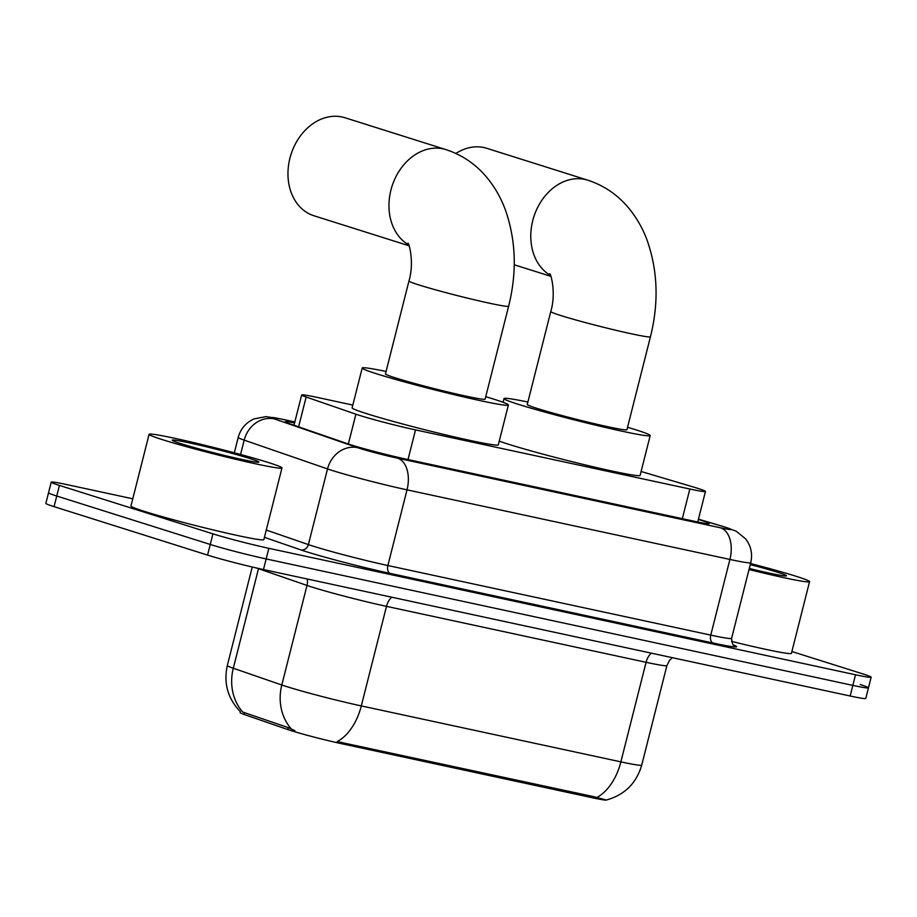 <?xml version="1.0" encoding="UTF-8"?>
<svg xmlns="http://www.w3.org/2000/svg" width="917" height="917" viewBox="0 0 917 917"><rect width="100%" height="100%" fill="white"/><g stroke="black" fill="none" stroke-linecap="round" stroke-linejoin="round"><path stroke-width="1.38" d="M352.827 405.073L317.293 397.416A41.127 1.868 14.2 0 0 301.67 394.975A41.127 1.868 14.2 0 0 306.152 397.015L355.899 414.197A41.127 1.868 14.2 0 0 359.636 415.424A41.127 1.868 14.2 0 0 415.527 429.901L689.836 489.013A41.127 1.868 14.2 0 0 705.46 491.455A41.127 1.868 14.2 0 0 692.564 486.767L641.109 471.487M606.573 799.979A37.012 1.674 -165.8 0 1 592.508 797.779L341.376 743.653A37.012 1.674 -165.8 0 1 291.067 730.631A37.012 1.674 -165.8 0 1 287.72 729.531L244.186 714.492A37.012 1.674 -165.8 0 1 240.139 712.658L240.38 711.707C227.817 698.651 223.461 683.257 227.324 665.524A54.837 2.487 14.2 0 0 233.296 668.241A47.982 42.274 109.1 0 0 242.753 712.073L288.202 727.605L294.884 730.643M258.537 568.471A13.709 12.081 -70.9 0 1 258.491 568.678L233.296 668.241L281.806 684.999A54.837 2.487 14.2 0 0 286.78 686.627A54.837 2.487 14.2 0 0 361.298 705.918A47.982 29.573 102.2 0 1 337.181 741.601L592.841 796.472L606.389 800.014C624.615 794.936 636.387 783.301 641.717 765.122L666.911 665.559A54.837 2.487 -165.8 0 1 646.072 662.303L386.493 606.355A54.837 2.487 -165.8 0 1 311.975 587.063A54.837 2.487 -165.8 0 1 307 585.436L258.491 568.678A54.837 2.487 -165.8 0 1 256.783 568.07M860.249 684.563A41.127 1.868 -165.8 0 1 868.468 687.83A41.127 1.868 -165.8 0 1 852.833 685.389L266.159 558.934A41.127 1.868 -165.8 0 1 210.268 544.469L56.751 496.028A41.127 1.868 -165.8 0 1 48.532 492.773A41.127 1.868 -165.8 0 0 56.751 496.028L210.268 544.469A41.127 1.868 -165.8 0 0 266.159 558.934L852.833 685.389A41.127 1.868 -165.8 0 0 868.468 687.83L865.774 698.445A41.127 1.868 -165.8 0 1 850.151 696.003L263.477 569.56A41.127 1.868 -165.8 0 1 207.574 555.094L54.057 506.654A41.127 1.868 -165.8 0 1 45.85 503.387L51.226 482.147A41.127 1.868 -165.8 0 1 66.849 484.589L132.77 498.791M294.598 422.897A41.127 1.868 14.2 0 0 285.313 421.763A41.127 1.868 14.2 0 0 289.806 423.803L347.016 443.564A41.127 1.868 14.2 0 0 350.741 444.791A41.127 1.868 14.2 0 0 406.644 459.268L693.642 521.12A41.127 1.868 14.2 0 0 709.265 523.561A41.127 1.868 14.2 0 0 698.376 519.469M791.887 651.517L862.943 673.938A41.127 1.868 -165.8 0 1 871.15 677.204A41.127 1.868 -165.8 0 1 855.527 674.763L268.841 548.32A41.127 1.868 -165.8 0 1 212.95 533.843L59.433 485.414A41.127 1.868 -165.8 0 1 51.226 482.147M268.291 462.5A68.534 3.106 -165.8 0 1 281.978 467.945A68.534 3.106 -165.8 0 1 236.506 459.474A68.534 3.106 -165.8 0 1 162.779 439.759A68.534 3.106 -165.8 0 1 149.093 434.326A68.534 3.106 -165.8 0 1 194.564 442.796A68.534 3.106 -165.8 0 1 268.291 462.5M281.978 467.945L263.844 539.632A68.534 3.106 -165.8 0 1 218.361 531.161A68.534 3.106 -165.8 0 1 144.634 511.445A68.534 3.106 -165.8 0 1 130.948 506.012L149.093 434.326M181.13 443.725A44.692 2.029 -165.8 0 1 172.236 440.275A44.692 2.029 -165.8 0 1 200.938 445.479A44.692 2.029 -165.8 0 1 249.928 458.546A44.692 2.029 -165.8 0 1 258.789 462.179A44.692 2.029 -165.8 0 1 228.264 456.345A44.692 2.029 -165.8 0 1 181.13 443.725M750.53 563.531A68.534 3.106 -165.8 0 1 795.876 576.22A68.534 3.106 -165.8 0 1 809.562 581.653A68.534 3.106 -165.8 0 1 749.017 569.526M809.562 581.653L791.428 653.34A68.534 3.106 -165.8 0 1 731.537 641.373M750.266 564.585A44.692 2.029 -165.8 0 1 777.513 572.254A44.692 2.029 -165.8 0 1 786.373 575.887A44.692 2.029 -165.8 0 1 749.281 568.471M408.673 244.862A51.409 40.405 -72.5 0 1 392.751 184.088A51.409 40.405 -72.5 0 1 443.083 148.852A51.409 40.405 -72.5 0 1 445.949 149.609L344.952 117.743A51.409 40.405 107.5 0 0 342.087 116.986A51.409 40.405 107.5 0 0 290.402 156.417A51.409 40.405 107.5 0 0 314.015 215.782L409.028 245.767M407.859 243.257C408.673 241.893 414.667 261.93 408.971 280.969L385.461 373.895A51.409 2.327 14.2 0 0 395.72 377.976A51.409 2.327 14.2 0 0 451.015 392.751A51.409 2.327 14.2 0 0 485.127 399.113L508.637 306.186C517.119 272.177 515.984 239.967 505.256 209.557C500.751 197.453 494.492 186.598 486.457 176.992C475.487 163.994 461.985 154.858 445.949 149.609M485.735 396.683A75.389 3.416 -165.8 0 1 493.323 399.01A75.389 3.416 -165.8 0 1 508.385 404.993A75.389 3.416 -165.8 0 1 458.351 395.674A75.389 3.416 -165.8 0 1 377.254 373.998A75.389 3.416 -165.8 0 1 362.204 368.015A75.389 3.416 -165.8 0 1 386.068 371.465M508.385 404.993L498.309 444.825A75.389 3.416 -165.8 0 1 448.275 435.495A75.389 3.416 -165.8 0 1 367.178 413.819A75.389 3.416 -165.8 0 1 352.128 407.836L362.204 368.015M550.487 275.421A51.409 40.405 -72.5 0 1 534.565 214.647A51.409 40.405 -72.5 0 1 584.897 179.411A51.409 40.405 -72.5 0 1 587.763 180.168L486.767 148.302A51.409 40.405 107.5 0 0 483.901 147.545A51.409 40.405 107.5 0 0 455.898 153.46M549.673 273.828C550.487 272.452 556.493 292.489 550.785 311.528L527.275 404.454A51.409 2.327 14.2 0 0 537.534 408.546A51.409 2.327 14.2 0 0 592.829 423.322A51.409 2.327 14.2 0 0 626.941 429.683L650.451 336.757C658.933 302.736 657.798 270.538 647.07 240.128C642.565 228.012 636.306 217.157 628.271 207.563C617.301 194.553 603.799 185.429 587.763 180.168M627.56 427.253A75.389 3.416 -165.8 0 1 635.137 429.58A75.389 3.416 -165.8 0 1 650.199 435.564A75.389 3.416 -165.8 0 1 600.177 426.245A75.389 3.416 -165.8 0 1 519.068 404.557A75.389 3.416 -165.8 0 1 504.018 398.574A75.389 3.416 -165.8 0 1 527.883 402.036M650.199 435.564L640.123 475.384A75.389 3.416 -165.8 0 1 590.089 466.065A75.389 3.416 -165.8 0 1 508.992 444.39A75.389 3.416 -165.8 0 1 499.249 441.1M348.357 444.023L355.899 414.197M287.72 729.531L288.202 727.605M244.186 714.492L244.667 712.566M592.508 797.779L592.841 796.472M341.376 743.653L341.709 742.346M408.019 459.566L415.527 429.901M298.598 426.841L306.152 397.015M682.328 518.678L689.836 489.013M651.379 653.168A13.709 8.448 -77.8 0 0 646.072 662.303L620.878 761.867A54.837 2.487 14.2 0 0 641.717 765.122M291.423 729.026A47.982 42.274 109.1 0 1 281.806 684.999L307 585.436A13.709 12.081 -70.9 0 0 307.218 578.982M596.761 797.538A47.982 29.573 -77.8 0 0 620.878 761.867L361.298 705.918L386.493 606.355A13.709 8.448 -77.8 0 1 391.811 597.219M850.151 696.003L855.527 674.763M263.477 569.56L268.841 548.32M207.574 555.094L212.95 533.843M54.057 506.654L59.433 485.414M294.827 422.003L281.932 419.218A27.418 1.238 14.2 0 0 274.504 418.954L357.836 447.737A27.418 1.238 14.2 0 0 360.324 448.551A27.418 1.238 14.2 0 0 397.588 458.202L720.464 527.791A27.418 1.238 14.2 0 0 725.416 527.241A27.418 1.238 14.2 0 0 722.287 526.289L698.445 519.205M722.287 526.289A27.418 18.294 106.5 0 1 723.364 526.553L736.202 531.195L745.636 538.875C751.034 546.016 752.742 553.96 750.748 562.694A54.837 2.487 -165.8 0 1 729.909 559.439L407.022 489.85A54.837 2.487 -165.8 0 1 332.504 470.559A54.837 2.487 -165.8 0 1 327.529 468.919L308.387 544.595A54.837 2.487 14.2 0 0 313.35 546.223A54.837 2.487 14.2 0 0 387.88 565.525L710.767 635.114A54.837 2.487 14.2 0 0 731.594 638.37C732.121 643.344 732.981 645.671 734.173 645.362M733.749 645.064A61.68 2.797 -165.8 0 1 713.117 643.023L390.241 573.434A6.855 4.23 102.2 0 1 387.88 565.525L407.022 489.85A27.418 16.896 -77.8 0 0 397.588 458.202M390.241 573.434A61.68 2.797 -165.8 0 1 306.393 551.725A61.68 2.797 -165.8 0 1 300.81 549.891L264.428 537.328M357.836 447.737A27.418 24.163 109.1 0 0 327.529 468.919L244.197 440.137L240.563 454.488M274.504 418.954A27.418 24.163 109.1 0 0 244.197 440.137A54.837 2.487 -165.8 0 1 238.214 437.42L234.316 452.803M266.262 530.049L308.387 544.595A6.855 6.041 -70.9 0 1 300.81 549.891M720.464 527.791A27.418 16.896 -77.8 0 1 729.909 559.439L710.767 635.114A6.855 4.23 102.2 0 0 713.117 643.023M281.932 419.218A27.418 16.896 -77.8 0 0 280.992 418.966L265.964 416.627L254.032 418.897C245.882 422.611 240.609 428.789 238.214 437.42M408.971 280.969A51.409 2.327 14.2 0 0 419.241 285.049A51.409 2.327 14.2 0 0 489.105 303.137A51.409 2.327 14.2 0 0 508.637 306.186M550.785 311.528A51.409 2.327 14.2 0 0 561.055 315.608A51.409 2.327 14.2 0 0 630.919 333.696A51.409 2.327 14.2 0 0 650.451 336.757M294.002 425.259L301.67 394.975M697.745 521.979L705.46 491.455M672.402 657.695L669.467 660.412L666.911 665.559M227.324 665.524L252.244 567.015M871.15 677.204L868.468 687.83M750.748 562.694L731.594 638.37M294.838 421.958L280.992 418.966M723.364 526.553L698.456 519.16M504.018 398.574L503.078 402.299M550.842 276.326L514.208 264.772"/></g></svg>
